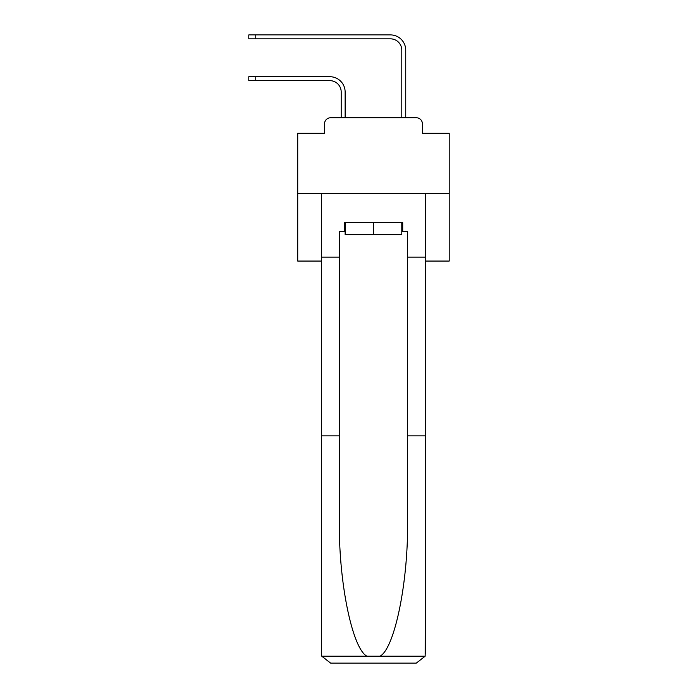 <?xml version="1.0" encoding="UTF-8"?>
<svg xmlns="http://www.w3.org/2000/svg" width="698" height="698" viewBox="0 0 698 698"><rect width="100%" height="100%" fill="white"/><g stroke="black" fill="none" stroke-linecap="round" stroke-linejoin="round"><path stroke-width="1.05" d="M324.535 123.816L324.535 133.213L324.535 123.816A6.055 6.055 0 0 1 330.599 117.761L341.2 117.761L341.2 92.005A11.36 11.36 0 0 0 329.84 80.645A11.36 11.36 -21 0 1 341.2 92.005A11.36 11.36 -21 0 0 329.84 80.645A11.36 11.36 -21 0 1 341.2 92.005A11.36 11.36 -21 0 0 329.84 80.645A11.36 11.36 -21 0 1 341.2 92.005A11.36 11.36 -21 0 0 329.84 80.645A11.36 11.36 -21 0 1 341.2 92.005A11.36 11.36 -21 0 0 329.84 80.645A11.36 11.36 -21 0 1 341.2 92.005A11.36 11.36 -21 0 0 329.84 80.645A11.36 11.36 -21 0 1 341.2 92.005A11.36 11.36 -21 0 0 329.84 80.645A11.36 11.36 -21 0 1 341.2 92.005A11.36 11.36 -21 0 0 329.84 80.645A11.36 11.36 -21 0 1 341.2 92.005A11.36 11.36 -21 0 0 329.84 80.645A11.36 11.36 -21 0 1 341.2 92.005A11.36 11.36 -21 0 0 329.84 80.645A11.36 11.36 -21 0 1 341.2 92.005A11.36 11.36 -21 0 0 329.84 80.645A11.36 11.36 -21 0 1 341.2 92.005A11.36 11.36 -21 0 0 329.84 80.645A11.36 11.36 -21 0 1 341.2 92.005A11.36 11.36 -21 0 0 329.84 80.645A11.36 11.36 -21 0 1 341.2 92.005A11.36 11.36 -21 0 0 329.84 80.645A11.36 11.36 -21 0 1 341.2 92.005A11.36 11.36 -21 0 0 329.84 80.645L248.793 80.645L248.793 76.71L255.765 76.71L255.765 80.645M425.422 261.061L449.207 261.061L449.207 133.213L422.395 133.213L422.395 123.816A6.055 6.055 0 0 0 416.331 117.761L330.599 117.761M449.207 193.503L297.723 193.503L297.723 133.213L324.535 133.213M297.723 193.503L297.723 261.061L321.508 261.061M255.765 76.71L329.84 76.71A15.304 15.304 159 0 1 345.135 92.005L345.135 117.761L349.829 117.761M397.092 117.761L401.795 117.761L401.795 50.204A11.36 11.36 0 0 0 390.426 38.835A11.36 11.36 21 0 1 401.795 50.204A11.36 11.36 21 0 0 390.426 38.835A11.36 11.36 21 0 1 401.795 50.204A11.36 11.36 21 0 0 390.426 38.835A11.36 11.36 21 0 1 401.795 50.204A11.36 11.36 21 0 0 390.426 38.835A11.36 11.36 21 0 1 401.795 50.204A11.36 11.36 21 0 0 390.426 38.835A11.36 11.36 21 0 1 401.795 50.204A11.36 11.36 21 0 0 390.426 38.835A11.36 11.36 21 0 1 401.795 50.204A11.36 11.36 21 0 0 390.426 38.835A11.36 11.36 21 0 1 401.795 50.204A11.36 11.36 21 0 0 390.426 38.835A11.36 11.36 21 0 1 401.795 50.204A11.36 11.36 21 0 0 390.426 38.835A11.36 11.36 21 0 1 401.795 50.204A11.36 11.36 21 0 0 390.426 38.835A11.36 11.36 21 0 1 401.795 50.204A11.36 11.36 21 0 0 390.426 38.835A11.36 11.36 21 0 1 401.795 50.204A11.36 11.36 21 0 0 390.426 38.835A11.36 11.36 21 0 1 401.795 50.204A11.36 11.36 21 0 0 390.426 38.835A11.36 11.36 21 0 1 401.795 50.204A11.36 11.36 21 0 0 390.426 38.835A11.36 11.36 21 0 1 401.795 50.204A11.36 11.36 21 0 0 390.426 38.835L248.793 38.835L248.793 34.9L255.765 34.9L255.765 38.835M405.73 117.761L405.73 50.204L405.73 117.761L405.73 50.204L405.73 117.761L405.73 50.204L405.73 117.761L405.73 50.204L405.73 117.761L405.73 50.204L405.73 117.761L405.73 50.204L405.73 117.761L405.73 50.204L405.73 117.761L405.73 50.204L405.73 117.761L405.73 50.204L405.73 117.761L405.73 50.204L405.73 117.761L405.73 50.204L405.73 117.761L405.73 50.204L405.73 117.761L405.73 50.204L405.73 117.761L405.73 50.204L405.73 117.761L416.331 117.761M422.395 133.213L422.395 123.816M401.795 231.675L402.702 231.675L402.702 222.583L344.227 222.583L344.227 231.675L339.385 231.675L339.385 435.875L321.508 435.875L321.508 654.009L321.769 656.19L330.599 663.1L416.331 663.1L425.161 656.19L425.422 435.875L425.422 654.009M393.306 663.1L416.331 663.1L393.306 663.1M339.385 435.875L339.385 520.621C338.443 580.823 352.115 648.276 366.869 656.19L380.061 656.19C394.815 648.276 408.487 580.823 407.545 520.621L407.545 231.675L402.702 231.675M321.508 654.009L321.508 193.503L425.422 193.503L425.422 257.126L407.545 257.126M339.385 257.126L321.508 257.126M425.422 257.126L425.422 435.875L407.545 435.875M344.227 231.675L345.135 231.675M345.135 222.583L345.135 234.703L401.795 234.703L401.795 222.583M373.465 222.583L373.465 234.703M405.73 50.204A15.304 15.304 -159 0 0 390.426 34.9L255.765 34.9M321.769 656.19L366.869 656.19M380.061 656.19L425.161 656.19"/></g></svg>
